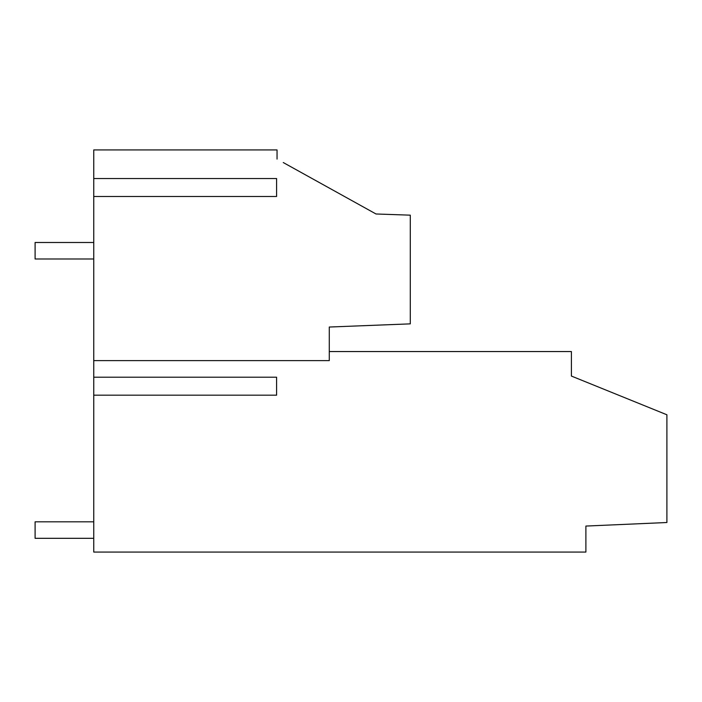 <?xml version="1.0" encoding="UTF-8"?>
<svg xmlns="http://www.w3.org/2000/svg" width="702" height="702" viewBox="0 0 702 702"><rect width="100%" height="100%" fill="white"/><g stroke="black" fill="none" stroke-linecap="round" stroke-linejoin="round"><path stroke-width="1.05" d="M283.257 162.539L376 213.978L410.293 215.172L410.293 323.859L329.282 327.035L329.282 360.617L93.752 360.617L93.752 377.211L276.588 377.211L276.588 395.173L93.752 395.173L93.752 552.07L585.889 552.07L585.889 526.061L666.9 522.516L666.9 414.777L571.402 376.061L571.402 351.553L329.282 351.553M93.752 395.173L93.752 377.211M277.044 159.1L277.044 149.93L93.752 149.93L93.752 360.617M93.752 196.49L276.588 196.49L276.588 178.527L93.752 178.527M93.752 242.488L35.1 242.488L35.1 258.985L93.752 258.985M93.752 521.823L35.1 521.823L35.1 538.32L93.752 538.32"/></g></svg>
